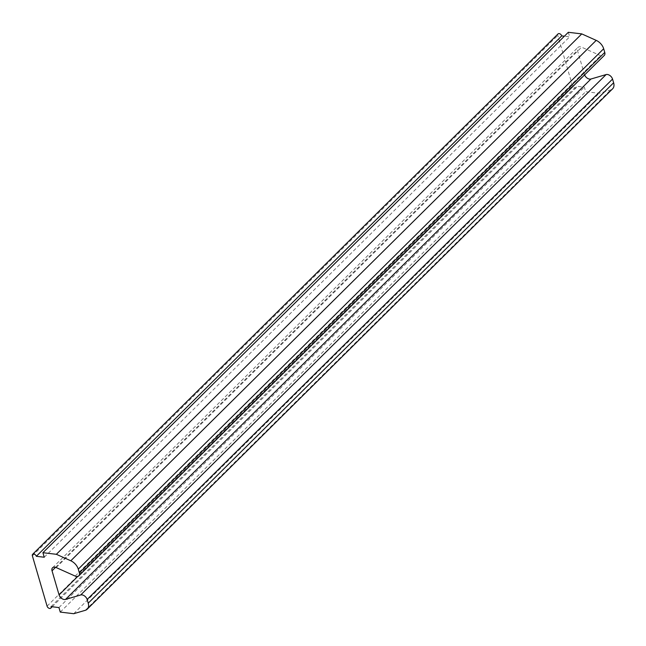 <?xml version="1.0" encoding="UTF-8"?>
<svg xmlns="http://www.w3.org/2000/svg" width="646" height="646" viewBox="0 0 646 646"><rect width="100%" height="100%" fill="white"/><g stroke="black" fill="none" stroke-linecap="round" stroke-linejoin="round"><path stroke-width="0.48" stroke-dasharray="3.23 2.42" d="M584.614 74.904A4.902 3.214 45.3 0 1 584.485 74.516L577.435 50.42A4.902 3.214 45.3 0 1 577.944 47.408A4.902 3.214 45.3 0 1 581.61 47.174L600.578 55.685A4.902 3.214 -134.7 0 0 604.252 55.451M568.318 32.3L569.643 36.838L564.37 36.208M44.243 557.24L569.643 36.838M558.031 33.923A2.447 1.607 -134.7 0 0 557.773 35.425L572.493 85.757A2.447 1.607 -134.7 0 0 574.173 87.751A2.447 1.607 -134.7 0 0 576.192 87.727A2.447 1.607 -134.7 0 0 576.45 86.225L584.364 87.162L585.688 91.7L599.141 93.299L610.688 89.915A9.803 6.428 -134.7 0 0 612.61 88.801M51.042 606.626L576.45 86.225M58.956 607.563L584.364 87.162M60.28 612.101L585.688 91.7M73.733 613.7L599.141 93.299M75.178 576.087L600.578 55.685M56.21 567.576L581.61 47.174M32.373 555.826L557.773 35.425M47.085 606.15L572.493 85.757M85.288 610.317L610.688 89.915M77.73 576.45L584.485 74.516M55.556 567.333L577.435 50.42M52.173 606.755L576.192 87.727M52.536 567.81L577.944 47.408"/><path stroke-width="0.97" d="M32.623 554.325A2.447 1.607 45.3 0 0 32.373 555.826L47.085 606.15A2.447 1.607 45.3 0 0 48.765 608.152A2.447 1.607 45.3 0 0 50.792 608.128A2.447 1.607 45.3 0 0 51.042 606.626L58.956 607.563L60.28 612.101L73.733 613.7L85.288 610.317A9.803 6.428 45.3 0 0 87.21 609.202A9.803 6.428 45.3 0 0 88.227 603.178L87.145 599.48A4.902 3.214 45.3 0 0 80.702 594.974L65.521 599.423A4.902 3.214 45.3 0 1 59.077 594.918L52.035 570.822A4.902 3.214 45.3 0 1 52.536 567.81A4.902 3.214 45.3 0 1 56.21 567.576L75.178 576.087A4.902 3.214 45.3 0 0 78.844 575.852L604.252 55.451A4.902 3.214 -134.7 0 0 604.753 52.439L603.679 48.741A9.803 6.428 -134.7 0 0 596.201 40.375L581.771 33.899L568.318 32.3L42.911 552.701L44.243 557.24L36.329 556.295L561.729 35.893A2.447 1.607 -134.7 0 0 560.05 33.899A2.447 1.607 -134.7 0 0 558.031 33.923L32.623 554.325A2.447 1.607 45.3 0 1 34.65 554.3A2.447 1.607 45.3 0 1 36.329 556.295M581.771 33.899L56.363 554.3L70.802 560.776A9.803 6.428 45.3 0 1 78.271 569.142L79.353 572.841A4.902 3.214 45.3 0 1 78.844 575.852M56.363 554.3L42.911 552.701M564.37 36.208L561.729 35.893M87.21 609.202L612.61 88.801A9.803 6.428 -134.7 0 0 613.627 82.777L612.545 79.078A4.902 3.214 -134.7 0 0 606.101 74.573L590.928 79.022A4.902 3.214 45.3 0 1 584.614 74.904M79.353 572.841L604.753 52.439M78.271 569.142L603.679 48.741M70.802 560.776L596.201 40.375M88.227 603.178L613.627 82.777M87.145 599.48L612.545 79.078M80.702 594.974L606.101 74.573M65.521 599.423L590.928 79.022M59.077 594.918L77.73 576.45M52.035 570.822L55.556 567.333M50.792 608.128L52.173 606.755"/></g></svg>
